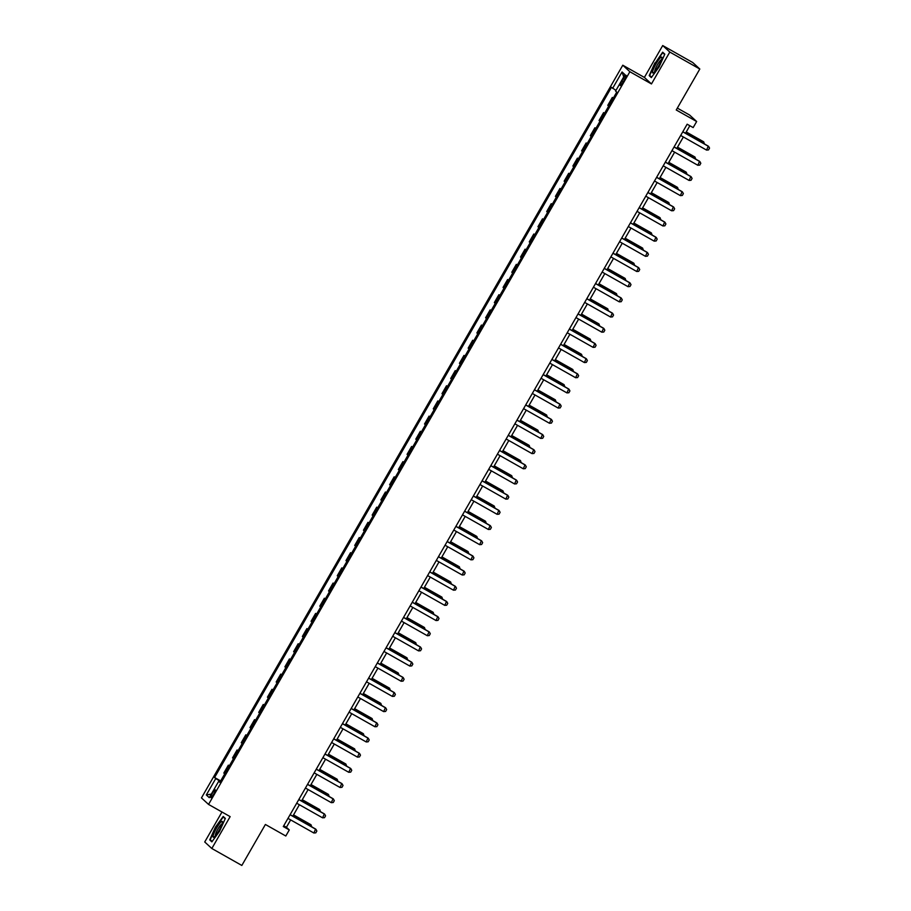 <?xml version="1.0" encoding="UTF-8"?>
<svg xmlns="http://www.w3.org/2000/svg" width="911" height="911" viewBox="0 0 911 911"><rect width="100%" height="100%" fill="white"/><g stroke="black" fill="none" stroke-linecap="round" stroke-linejoin="round"><path stroke-width="1.37" d="M213.652 794.267A4.487 0.809 -60.5 0 0 215.247 789.803A4.487 0.809 -60.5 0 0 212.434 793.139A4.487 0.809 -60.5 0 0 210.84 797.615A4.487 0.809 -60.5 0 0 213.652 794.267M221.977 812.008L204.736 841.98L211.83 848.494L241.836 865.45L265.397 824.478L285.803 836.002L289.288 829.932L286.418 827.29L290.666 819.9M622.782 65.216L201.456 797.911L208.551 804.424L629.865 71.73L622.782 65.216L644.384 77.424L651.467 83.937L669.801 52.064L662.707 45.55L644.384 77.424M662.707 45.55L692.713 62.506L699.807 69.02L676.247 109.992L696.653 121.516L689.559 115.002L677.328 108.102M669.801 52.064L699.807 69.02M696.653 121.516L693.157 127.586L687.156 124.203L283.287 826.539L289.288 829.932M623.363 78.562L621.826 81.227A4.35 0.786 -60.5 0 0 620.289 85.554A4.35 0.786 -60.5 0 0 623.022 82.32L624.547 79.644A4.35 0.786 -60.5 0 0 626.096 75.317A4.35 0.786 -60.5 0 0 623.363 78.562L624.73 79.325M615.961 90.405L611.475 87.297L214.586 777.504L220.667 780.932M612.625 88.367L622.054 71.969L625.003 74.679L615.585 91.077L616.736 92.136L219.858 782.344L218.697 781.274L209.268 797.672L206.319 794.95L215.748 778.563L214.586 777.504M651.467 83.937L629.865 71.73M211.83 848.494L230.153 816.632L208.551 804.424M292.807 816.176L299.389 804.732M301.541 800.997L308.123 789.552M310.264 785.817L316.846 774.373M318.987 770.638L325.569 759.205M327.721 755.47L334.303 744.025M336.444 740.29L343.026 728.846M345.167 725.11L351.748 713.677M353.901 709.942L360.471 698.498M362.624 694.763L369.206 683.318M371.346 679.583L377.928 668.15M380.081 664.415L386.651 652.971M388.803 649.236L395.385 637.791M397.526 634.056L404.108 622.623M406.26 618.888L412.831 607.443M414.983 603.708L421.565 592.264M423.706 588.529L430.288 577.096M432.44 573.361L439.011 561.916M441.163 558.181L447.745 546.737M449.886 543.002L456.468 531.557M458.62 527.833L465.191 516.389M467.343 512.654L473.925 501.209M476.066 497.474L482.648 486.03M484.8 482.295L491.371 470.862M493.523 467.127L500.105 455.682M502.246 451.947L508.828 440.503M510.98 436.768L517.55 425.335M519.703 421.599L526.285 410.155M528.426 406.42L535.008 394.975M537.16 391.24L543.73 379.807M545.883 376.072L552.465 364.628M554.605 360.893L561.187 349.448M563.34 345.713L569.91 334.28M572.062 330.545L578.644 319.101M580.785 315.365L587.367 303.921M589.519 300.186L596.09 288.753M598.242 285.018L604.824 273.573M606.965 269.838L613.547 258.394M615.699 254.659L622.27 243.214M624.422 239.491L631.004 228.046M633.145 224.311L639.727 212.867M641.879 209.131L648.45 197.687M650.602 193.952L657.184 182.519M659.325 178.784L665.907 167.339M668.059 163.604L674.63 152.16M676.782 148.425L683.364 136.992M685.505 133.257L689.843 125.718M283.731 825.776L286.418 827.29M613.228 98.251L612.329 97.431L613.365 98.012M224.721 773.894L223.821 773.063L228.354 765.172L229.39 765.752M233.444 758.715L232.544 757.884L237.076 749.992L238.124 750.584M242.167 743.535L241.267 742.716L245.811 734.824L246.847 735.405M250.901 728.367L250.001 727.536L254.533 719.644L255.57 720.225M259.624 713.188L258.724 712.356L263.256 704.465L264.304 705.057M268.346 698.008L267.447 697.188L271.99 689.297L273.027 689.878M277.081 682.829L276.181 682.009L280.713 674.117L281.75 674.698M285.803 667.661L284.904 666.829L289.436 658.938L290.484 659.53M294.526 652.481L293.627 651.65L298.17 643.758L299.207 644.35M303.261 637.301L302.361 636.482L306.893 628.59L307.929 629.171M311.983 622.133L311.084 621.302L315.616 613.41L316.664 614.003M320.706 606.954L319.807 606.122L324.35 598.231L325.386 598.823M329.44 591.774L328.541 590.954L333.073 583.063L334.109 583.644M338.163 576.606L337.264 575.775L341.796 567.883L342.843 568.475M346.886 561.427L345.986 560.595L350.53 552.704L351.566 553.296M355.62 546.247L354.721 545.427L359.253 537.536L360.289 538.116M364.343 531.079L363.443 530.248L367.976 522.356L369.023 522.948M373.066 515.899L372.166 515.068L376.71 507.176L377.746 507.769M381.8 500.72L380.9 499.9L385.433 492.008L386.469 492.589M390.523 485.552L389.623 484.72L394.156 476.829L395.203 477.41M399.246 470.372L398.346 469.541L402.89 461.649L403.926 462.241M407.98 455.193L407.08 454.373L411.613 446.481L412.649 447.062M416.703 440.024L415.803 439.193L420.335 431.302L421.383 431.882M425.426 424.845L424.526 424.014L429.07 416.122L430.106 416.714M434.16 409.665L433.26 408.845L437.792 400.954L438.829 401.535M442.883 394.486L441.983 393.666L446.515 385.774L447.552 386.355M451.605 379.318L450.706 378.486L455.249 370.595L456.286 371.187M460.34 364.138L459.429 363.307L463.972 355.415L465.009 356.007M469.063 348.959L468.163 348.139L472.695 340.247L473.731 340.828M477.785 333.79L476.886 332.959L481.429 325.068L482.466 325.66M486.508 318.611L485.609 317.78L490.152 309.888L491.188 310.48M495.242 303.431L494.343 302.611L498.875 294.72L499.911 295.301M503.965 288.263L503.066 287.432L507.609 279.54L508.645 280.132M512.688 273.084L511.788 272.252L516.332 264.361L517.368 264.953M521.422 257.904L520.523 257.084L525.055 249.193L526.091 249.773M530.145 242.736L529.245 241.905L533.789 234.013L534.825 234.605M538.868 227.556L537.968 226.725L542.512 218.834L543.548 219.426M547.602 212.377L546.702 211.557L551.235 203.665L552.271 204.246M556.325 197.209L555.425 196.377L559.969 188.486L561.005 189.067M565.048 182.029L564.148 181.198L568.692 173.306L569.728 173.899M573.782 166.85L572.882 166.03L577.415 158.138L578.451 158.719M582.505 151.681L581.605 150.85L586.149 142.959L587.185 143.539M591.228 136.502L590.328 135.671L594.872 127.779L595.908 128.371M599.962 121.322L599.062 120.503L603.594 112.611L604.631 113.192M608.685 106.143L607.785 105.323L612.329 97.431M604.494 113.431L603.594 112.611M595.771 128.61L594.872 127.779M587.048 143.79L586.149 142.959M578.314 158.958L577.415 158.138M569.591 174.138L568.692 173.306M560.869 189.317L559.969 188.486M552.134 204.485L551.235 203.665M543.411 219.665L542.512 218.834M534.689 234.844L533.789 234.013M525.954 250.013L525.055 249.193M517.232 265.192L516.332 264.361M508.509 280.372L507.609 279.54M499.775 295.54L498.875 294.72M491.052 310.719L490.152 309.888M482.329 325.899L481.429 325.068M473.595 341.067L472.695 340.247M464.872 356.247L463.972 355.415M456.149 371.426L455.249 370.595M447.415 386.594L446.515 385.774M438.692 401.774L437.792 400.954M429.969 416.953L429.07 416.122M421.235 432.133L420.335 431.302M412.512 447.301L411.613 446.481M403.789 462.481L402.89 461.649M395.055 477.66L394.156 476.829M386.332 492.828L385.433 492.008M377.61 508.008L376.71 507.176M368.875 523.187L367.976 522.356M360.152 538.355L359.253 537.536M351.43 553.535L350.53 552.704M342.695 568.715L341.796 567.883M333.973 583.883L333.073 583.063M325.25 599.062L324.35 598.231M316.516 614.242L315.616 613.41M307.793 629.41L306.893 628.59M299.07 644.589L298.17 643.758M290.336 659.769L289.436 658.938M281.613 674.937L280.713 674.117M272.89 690.117L271.99 689.297M264.156 705.296L263.256 704.465M255.433 720.476L254.533 719.644M246.71 735.644L245.811 734.824M237.976 750.823L237.076 749.992M229.253 766.003L228.354 765.172M215.748 778.563L220.394 781.41M220.075 781.957L218.697 781.274M623.716 76.923L622.054 71.969M206.319 794.95L211.329 794.096M654.872 62.927L649.201 75.624L651.331 77.594L659.143 66.856L664.802 54.159L662.673 52.2L655.191 63.11M211.864 841.855L219.665 831.117L225.336 818.42L223.206 816.461L215.395 827.188L209.735 839.885L211.864 841.855M651.012 76.649L649.201 75.624M211.546 840.91L209.735 839.885M682.772 131.833L708.644 146.443L709.544 148.106L708.496 149.928L706.549 150.087L680.676 135.466M706.549 150.087L708.303 146.136L682.817 131.742M703.178 143.232L703.861 142.048L686.188 132.061M704.567 144.018L703.508 141.729L686.245 131.97M674.038 147.001L699.921 161.623L700.81 163.285L699.762 165.107L697.826 165.267L671.942 150.645M697.826 165.267L699.58 161.304L674.094 146.91M665.315 162.181L691.198 176.802L692.087 178.465L691.039 180.276L689.103 180.446L663.219 165.825M689.103 180.446L690.845 176.483L665.372 162.09M656.592 177.36L682.464 191.97L683.364 193.633L682.316 195.455L680.369 195.614L654.497 181.004M680.369 195.614L682.123 191.663L656.637 177.269M694.444 158.412L695.127 157.216L677.465 147.24M695.845 159.197L694.786 156.908L677.511 147.149M685.721 173.591L686.404 172.395L668.742 162.42M687.11 174.377L686.063 172.077L668.788 162.329M676.998 188.759L677.682 187.575L660.008 177.588M678.388 189.545L677.328 187.256L660.065 177.497M647.858 192.528L673.741 207.15L674.63 208.813L673.582 210.635L671.646 210.794L645.762 196.172M671.646 210.794L673.4 206.831L647.915 192.437M668.264 203.939L668.947 202.754L651.285 192.768M669.665 204.724L668.606 202.436L651.342 192.676M653.939 72.436A9.11 1.651 -60.5 0 0 659.029 65.216A9.11 1.651 -60.5 0 0 661.944 57.769A9.11 1.651 -60.5 0 0 660.555 57.621A9.11 1.651 -60.5 0 0 654.166 67.391A9.11 1.651 -60.5 0 0 653.449 72.812A9.11 1.651 -60.5 0 0 653.939 72.436M661.557 59.614A6.901 1.253 -60.5 0 0 660.839 60.035A6.901 1.253 -60.5 0 0 656.683 66.082A6.901 1.253 -60.5 0 0 654.827 71.513M651.616 77.207L649.68 75.431L655.18 63.132L662.741 52.724L664.654 54.489M664.073 53.476L662.741 52.724M216.533 828.145A9.11 1.651 -60.5 0 0 213.983 837.072A9.11 1.651 -60.5 0 0 219.016 830.433A9.11 1.651 -60.5 0 0 222.478 822.029A9.11 1.651 -60.5 0 0 216.533 828.145M222.09 823.874A6.901 1.253 -60.5 0 0 217.923 829.044A6.901 1.253 -60.5 0 0 215.36 835.774M212.149 841.468L210.213 839.691L215.702 827.393L223.263 816.985L225.188 818.75M224.596 817.736L223.263 816.985M639.135 207.708L665.019 222.33L665.907 223.992L664.859 225.814L662.923 225.974L637.04 211.352M662.923 225.974L664.666 222.011L639.192 207.617M659.541 219.118L660.224 217.923L642.562 207.947M660.93 219.904L659.883 217.604L642.608 207.856M630.412 222.888L656.284 237.509L657.184 239.16L656.136 240.982L654.189 241.142L628.317 226.532M654.189 241.142L655.943 237.19L630.458 222.796M650.818 234.286L651.502 233.102L633.828 223.127M652.208 235.072L651.149 232.783L633.885 223.024M621.678 238.056L647.562 252.677L648.45 254.34L647.402 256.162L645.466 256.321L619.582 241.7M645.466 256.321L647.22 252.358L621.735 237.965M642.084 249.466L642.767 248.282L625.105 238.295M643.485 250.252L642.426 247.963L625.162 238.204M612.955 253.235L638.839 267.857L639.727 269.519L638.679 271.341L636.743 271.501L610.86 256.879M636.743 271.501L638.486 267.538L613.012 253.144M633.361 264.645L634.045 263.45L616.383 253.474M634.751 265.431L633.703 263.131L616.428 253.383M604.232 268.415L630.105 283.036L631.004 284.688L629.957 286.51L628.009 286.669L602.137 272.059M628.009 286.669L629.763 282.717L604.278 268.324M624.639 279.814L625.322 278.629L607.648 268.654M626.028 280.599L624.969 278.31L607.705 268.551M595.498 283.583L621.382 298.204L622.27 299.867L621.222 301.689L619.286 301.848L593.414 287.227M619.286 301.848L621.04 297.886L595.555 283.492M615.904 294.993L616.588 293.809L598.926 283.822M617.305 295.779L616.246 293.49L598.982 283.731M586.775 298.762L612.659 313.384L613.547 315.047L612.499 316.869L610.564 317.028L584.68 302.406M610.564 317.028L612.306 313.065L586.832 298.671M607.182 310.173L607.865 308.977L590.203 299.002M608.571 310.958L607.523 308.67L590.248 298.91M578.052 313.942L603.925 328.564L604.824 330.215L603.777 332.037L601.829 332.196L575.957 317.586M601.829 332.196L603.583 328.245L578.098 313.851M598.459 325.341L599.142 324.157L581.469 314.181M599.848 326.138L598.789 323.838L581.525 314.09M569.318 329.122L595.202 343.732L596.09 345.394L595.042 347.216L593.107 347.376L567.234 332.754M593.107 347.376L594.86 343.413L569.375 329.019M589.724 340.52L590.408 339.336L572.746 329.349M591.125 341.306L590.066 339.017L572.803 329.258M560.595 344.29L586.479 358.911L587.367 360.574L586.32 362.396L584.384 362.555L558.5 347.934M584.384 362.555L586.126 358.592L560.652 344.199M581.002 355.7L581.685 354.504L564.023 344.529M582.391 356.486L581.343 354.197L564.068 344.438M551.872 359.469L577.745 374.091L578.644 375.742L577.597 377.564L575.65 377.735L549.777 363.113M575.65 377.735L577.403 373.772L551.918 359.378M572.279 370.868L572.962 369.684L555.289 359.708M573.668 371.665L572.609 369.365L555.346 359.617M543.138 374.649L569.022 389.259L569.91 390.921L568.863 392.743L566.927 392.903L541.054 378.281M566.927 392.903L568.68 388.951L543.195 374.546M563.545 386.048L564.228 384.863L546.566 374.876M564.945 386.833L563.886 384.544L546.623 374.785M534.415 389.817L560.299 404.438L561.187 406.101L560.14 407.923L558.204 408.082L532.32 393.461M558.204 408.082L559.946 404.12L534.472 389.726M554.822 401.227L555.505 400.031L537.843 390.056M556.211 402.013L555.163 399.724L537.889 389.965M525.693 404.996L551.565 419.618L552.465 421.269L551.417 423.091L549.47 423.262L523.597 408.64M549.47 423.262L551.223 419.299L525.738 404.905M546.099 416.395L546.782 415.211L529.109 405.236M547.488 417.192L546.429 414.892L529.166 405.144M516.958 420.176L542.842 434.786L543.73 436.449L542.683 438.271L540.747 438.43L514.874 423.809M540.747 438.43L542.5 434.479L517.015 420.085M537.365 431.575L538.048 430.391L520.386 420.404M538.765 432.361L537.706 430.072L520.443 420.313M508.236 435.344L534.119 449.966L535.008 451.628L533.96 453.45L532.024 453.61L506.14 438.988M532.024 453.61L533.766 449.647L508.292 435.253M528.642 446.754L529.325 445.559L511.663 435.583M530.031 447.54L528.984 445.251L511.709 435.492M499.513 450.524L525.385 465.145L526.285 466.808L525.237 468.618L523.29 468.789L497.417 454.168M523.29 468.789L525.043 464.826L499.558 450.433M519.919 461.934L520.602 460.738L502.929 450.763M521.308 462.72L520.249 460.419L502.986 450.672M490.79 465.703L516.662 480.313L517.55 481.976L516.514 483.798L514.567 483.957L488.695 469.347M514.567 483.957L516.321 480.006L490.835 465.612M511.185 477.102L511.868 475.918L494.206 465.931M512.586 477.888L511.526 475.599L494.263 465.84M482.056 480.871L507.939 495.493L508.828 497.155L507.78 498.977L505.844 499.137L479.96 484.515M505.844 499.137L507.586 495.174L482.113 480.78M502.462 492.282L503.145 491.097L485.483 481.11M503.851 493.067L502.804 490.778L485.529 481.019M473.333 496.051L499.205 510.672L500.105 512.335L499.057 514.157L497.11 514.316L471.238 499.695M497.11 514.316L498.864 510.354L473.39 495.96M493.739 507.461L494.422 506.265L476.749 496.29M495.128 508.247L494.069 505.947L476.806 496.199M464.61 511.23L490.482 525.852L491.371 527.503L490.334 529.325L488.387 529.485L462.515 514.874M488.387 529.485L490.141 525.533L464.656 511.139M485.005 522.629L485.688 521.445L468.026 511.47M486.406 523.415L485.347 521.126L468.083 511.367M455.876 526.399L481.76 541.02L482.648 542.683L481.6 544.505L479.664 544.664L453.78 530.043M479.664 544.664L481.407 540.701L455.933 526.307M476.282 537.809L476.965 536.625L459.303 526.638M477.683 538.595L476.624 536.306L459.349 526.547M447.153 541.578L473.025 556.2L473.925 557.862L472.877 559.684L470.93 559.844L445.058 545.222M470.93 559.844L472.684 555.881L447.21 541.487M467.559 552.988L468.243 551.793L450.569 541.817M468.949 553.774L467.89 551.474L450.626 541.726M438.43 556.758L464.303 571.379L465.191 573.03L464.154 574.852L462.207 575.012L436.335 560.402M462.207 575.012L463.961 571.06L438.476 556.667M458.825 568.157L459.508 566.972L441.846 556.997M460.226 568.942L459.167 566.653L441.903 556.894M429.696 571.926L455.58 586.547L456.468 588.21L455.42 590.032L453.484 590.191L427.601 575.57M453.484 590.191L455.227 586.228L429.753 571.835M450.102 583.336L450.786 582.152L433.124 572.165M451.503 584.122L450.444 581.833L433.169 572.074M420.973 587.105L446.845 601.727L447.745 603.389L446.697 605.211L444.762 605.371L418.878 590.749M444.762 605.371L446.504 601.408L421.03 587.014M441.38 598.516L442.063 597.32L424.389 587.344M442.769 599.301L441.71 597.001L424.446 587.253M412.25 602.285L438.123 616.906L439.022 618.558L437.975 620.38L436.027 620.539L410.155 605.929M436.027 620.539L437.781 616.588L412.296 602.194M432.645 613.684L433.329 612.499L415.667 602.524M434.046 614.481L432.987 612.181L415.723 602.433M403.516 617.464L429.4 632.075L430.288 633.737L429.24 635.559L427.305 635.719L401.421 621.097M427.305 635.719L429.047 631.756L403.573 617.362M423.922 628.863L424.606 627.679L406.944 617.692M425.323 629.649L424.264 627.36L406.989 617.601M394.793 632.633L420.666 647.254L421.565 648.917L420.518 650.739L418.582 650.898L392.698 636.277M418.582 650.898L420.324 646.935L394.85 632.541M415.2 644.043L415.883 642.847L398.209 632.872M416.589 644.829L415.53 642.54L398.266 632.781M386.07 647.812L411.943 662.434L412.842 664.085L411.795 665.907L409.848 666.078L383.975 651.456M409.848 666.078L411.601 662.115L386.116 647.721M406.465 659.211L407.149 658.027L389.487 648.051M407.866 660.008L406.807 657.708L389.544 647.96M377.336 662.992L403.22 677.602L404.108 679.264L403.061 681.086L401.125 681.246L375.241 666.624M401.125 681.246L402.867 677.294L377.393 662.889M397.743 674.391L398.426 673.206L380.764 663.219M399.143 675.176L398.084 672.887L380.809 663.128M368.613 678.16L394.486 692.781L395.385 694.444L394.338 696.266L392.402 696.425L366.518 681.804M392.402 696.425L394.144 692.462L368.67 678.069M389.02 689.57L389.703 688.374L372.03 678.399M390.409 690.356L389.35 688.067L372.087 678.308M359.891 693.339L385.763 707.961L386.663 709.612L385.615 711.434L383.668 711.605L357.795 696.983M383.668 711.605L385.421 707.642L359.936 693.248M380.286 704.738L380.969 703.554L363.307 693.578M381.686 705.535L380.627 703.235L363.364 693.487M351.156 708.519L377.04 723.129L377.928 724.792L376.881 726.614L374.945 726.773L349.061 712.151M374.945 726.773L376.698 722.822L351.213 708.428M371.563 719.918L372.246 718.733L354.584 708.747M372.963 720.703L371.904 718.415L354.63 708.656M342.434 723.687L368.306 738.309L369.206 739.971L368.158 741.793L366.222 741.953L340.338 727.331M366.222 741.953L367.964 737.99L342.49 723.596M362.84 735.097L363.523 733.902L345.85 723.926M364.229 735.883L363.182 733.594L345.907 723.835M333.711 738.867L359.583 753.488L360.483 755.151L359.435 756.961L357.488 757.132L331.615 742.511M357.488 757.132L359.241 753.169L333.756 738.775M354.106 750.277L354.789 749.081L337.127 739.106M355.506 751.063L354.447 748.762L337.184 739.015M324.976 754.046L350.86 768.656L351.748 770.319L350.701 772.141L348.765 772.3L322.881 757.69M348.765 772.3L350.519 768.349L325.033 753.955M345.383 765.445L346.066 764.261L328.404 754.274M346.784 766.231L345.724 763.942L328.45 754.183M316.254 769.214L342.126 783.836L343.026 785.498L341.978 787.32L340.042 787.48L314.158 772.858M340.042 787.48L341.784 783.517L316.311 769.123M336.66 780.625L337.343 779.44L319.67 769.453M338.049 781.41L337.002 779.121L319.727 769.362M307.531 784.394L333.403 799.015L334.303 800.678L333.255 802.5L331.308 802.659L305.436 788.038M331.308 802.659L333.062 798.696L307.576 784.303M327.926 795.804L328.609 794.608L310.947 784.633M329.326 796.59L328.267 794.29L311.004 784.542M298.797 799.573L324.68 814.195L325.569 815.846L324.521 817.668L322.585 817.827L296.701 803.217M322.585 817.827L324.339 813.876L298.854 799.482M319.203 810.972L319.886 809.788L302.224 799.812M320.604 811.758L319.545 809.469L302.27 799.71M290.074 814.741L315.958 829.363L316.846 831.026L315.798 832.848L313.862 833.007L287.978 818.385M313.862 833.007L315.605 829.044L290.131 814.65M310.48 826.152L311.163 824.967L293.49 814.981M311.869 826.937L310.822 824.649L293.547 814.889M623.204 82.001L621.826 81.227"/></g></svg>
